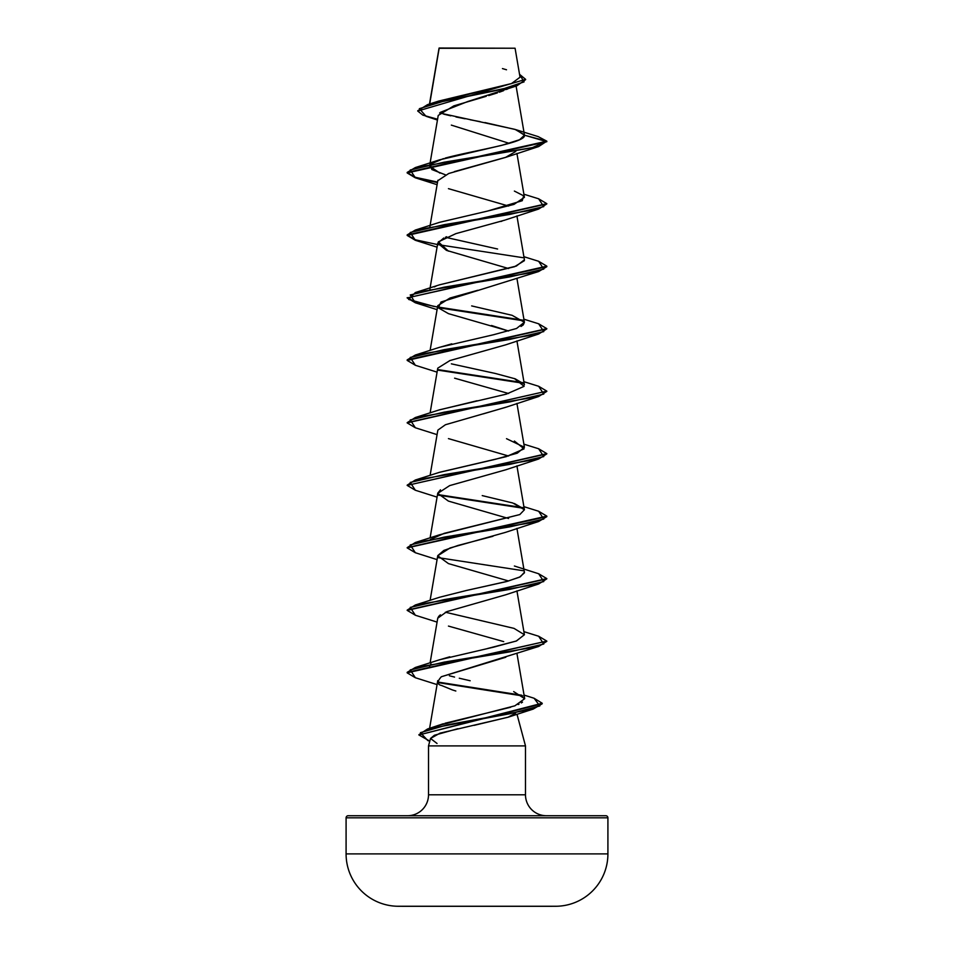 <?xml version="1.0" encoding="UTF-8"?>
<svg xmlns="http://www.w3.org/2000/svg" width="954" height="954" viewBox="0 0 954 954"><rect width="100%" height="100%" fill="white"/><g stroke="black" fill="none" stroke-linecap="round" stroke-linejoin="round"><path stroke-width="1.43" d="M398.14 906.264L555.86 906.264A52.363 52.363 0 0 0 607.913 853.902L346.087 853.902A52.363 52.363 0 0 0 398.14 906.264A13091.468 13091.468 0 0 0 404.603 906.3L549.397 906.3A13091.468 13091.468 0 0 0 555.86 906.264L398.14 906.264M439.138 48.356L429.694 103.974L439.15 48.296L515.077 48.225L439.114 48.034M346.087 853.902L346.087 817.828A2.099 2.099 0 0 1 348.174 815.73L605.826 815.73A2.099 2.099 0 0 1 607.913 817.828L346.087 817.828L346.087 853.902L607.913 853.902L607.913 817.828A2.099 2.099 0 0 0 605.826 815.73L348.174 815.73A2.099 2.099 0 0 0 346.087 817.828L607.913 817.828L607.913 853.902A52.363 52.363 0 0 1 555.86 906.264M546.427 815.73A20.952 20.952 0 0 1 525.487 794.789L525.487 745.909L516.985 714.188L525.487 745.909L428.513 745.909L525.487 745.909L525.487 794.789A20.952 20.952 0 0 0 546.427 815.73M428.513 794.789A20.952 20.952 0 0 1 407.573 815.73A20.952 20.952 0 0 0 428.513 794.789L525.487 794.789L428.513 794.789L428.513 745.909L428.513 794.789M457.813 728.713L434.392 735.26L430.516 738.456L440.032 733.149L508.017 717.241L515.554 713.187M508.267 717.146L474.198 725.338M430.516 738.456L428.513 745.909L430.516 738.456L437.039 743.464M507.886 88.829L506.479 89.473M503.581 90.666L499.371 92.216M497.416 92.872L488.734 95.579M486.218 96.306L453.818 105.87L438.232 115.434L429.896 164.16M509.281 143.362L451.337 125.117M506.014 157.231L454.39 171.601M437.862 180.282L429.896 226.647M505.715 219.837L538.652 209.045L444.23 224.667L410.232 232.478L415.348 240.289L407.179 235.435L546.797 203.929L538.652 209.045M501.971 221.137L500.862 221.495M446.71 236.747L445.399 237.284L497.594 249.006M443.765 238.023L437.755 243.175L446.46 250.365L508.613 268.539M477.799 290.278L449.99 298.03L437.755 305.674L438.387 307.939M491.525 325.493L508.601 331.026L448.452 313.639L438.303 307.82L441.01 302.001L538.652 271.532L444.218 287.154L410.232 294.965L415.348 302.776L407.179 297.922L546.821 266.679L538.652 271.532M449.99 360.517L437.755 368.161L430.099 412.927M454.605 378.178L508.601 393.513M506.121 407.155L483.344 413.845M437.922 430.075L445.423 424.745L505.548 407.37L538.652 396.518L444.23 412.14L410.232 419.951L415.348 427.762L407.179 422.896L546.821 391.14L407.203 422.634L415.348 417.518L509.77 401.896L543.768 394.085L538.652 386.275L546.821 391.14M440.474 489.831L437.755 493.146L430.099 537.901M492.979 536.279L457.968 545.473L443.848 550.434L437.755 555.633L430.099 600.4M415.384 552.748L407.179 547.882L546.821 516.639L538.652 521.492L505.548 532.356L450.026 547.978L437.743 555.788L448.452 563.599L508.601 580.986M440.414 614.853L439.734 615.354M438.9 616.105L437.755 618.12L430.099 662.887M505.811 657.234L441.344 676.744L538.652 646.478L444.23 662.1L410.232 669.911L415.348 677.722L407.179 672.856L546.821 641.1L407.179 672.343L415.348 667.478L509.77 651.856L543.768 644.045L538.652 636.235L523.901 631.643M441.619 685.509L452.315 689.909L441.619 685.509C437.063 684.531 436.98 681.609 441.344 676.744M440.843 724.551L443.455 723.716M444.981 723.263L510.652 707.248M518.117 704.541L519.012 704.135M521.289 702.943L522.506 702.132M470.155 680.751L459.279 678.222L470.155 680.751M449.382 675.79L454.557 677.066M438.947 659.977L449.775 656.805M487.673 648.47L516.257 641.04L524.426 634.744L514.015 628.376L445.387 612.229M524.45 572.817L519.453 577.218L506.264 581.63L466.578 590.443L507.301 581.344L520.312 576.8L524.426 572.257L516.925 528.373M430.349 539.535L444.23 533.334L519.811 514.564L524.426 509.758L512.787 502.996L482.235 495.603M439.234 472.409L495.245 459.327L517.283 453.174L524.426 447.271L506.514 438.685M439.162 409.946L477.072 400.752M524.235 384.188L515.243 378.845L495.472 373.503L451.361 363.844M439.15 347.459L451.779 343.845M521.003 326.471L523.281 324.873L524.426 322.297L512.095 315.309L471.658 305.912M434.249 286.939L436.038 286.14M439.4 284.876L516.317 266.071L524.426 259.798L516.925 215.926M514.385 191.074L523.639 195.808L522.243 200.722L487.542 211.072L513.967 204.406L524.426 197.311L516.925 153.427M439.925 173.127L429.574 166.068L430.349 164.601M445.113 158.137L445.756 157.947C473.899 150.362 526.501 142.766 524.462 135.182L519.62 139.713L501.84 145.33L439.615 159.831L431.005 163.945L443.479 158.602M524.462 135.182L546.821 141.18L407.179 172.424L415.348 167.558L532.022 147.775L546.821 141.18L538.175 136.601L546.821 141.18L538.652 146.558L444.23 162.18L410.232 169.991L415.348 177.802L437.433 182.572L415.205 177.754L407.179 172.936L546.821 141.693L524.462 135.182L515.792 129.637L484.966 122.565M516.102 86.11L524.438 134.86L515.053 129.398L439.627 113.001M433.915 102.877L511.416 83.63L520.037 77.214L515.077 48.225L507.802 48.201M437.445 120.049L426.009 116.269L419.366 108.673L444.063 101.088L516.722 85.896L467.758 101.529L440.295 112.369M516.722 85.896L525.63 79.635M417.733 111.022L525.642 79.373L417.733 111.022L422.837 115.124L437.576 119.238M525.642 79.373L519.536 74.305L524.068 81.889L501.387 89.473L427.547 104.642L417.757 110.759M427.547 104.642L438.625 101.1L511.797 83.487M506.514 69.773L502.448 68.581M480.101 121.635L470.274 119.787M465.051 118.785L455.964 116.96M450.765 115.828L443.693 114.134M455.833 691.006L452.315 689.909M503.712 641.613L448.452 626.086M437.743 618.192L446.842 611.633L505.548 594.843L538.652 583.979L444.23 599.601L410.232 607.424L415.348 615.235L437.075 622.103M508.601 518.499L448.487 501.112M448.404 501.088L437.731 493.385L449.656 485.61L505.548 469.857L538.652 459.005L444.23 474.627L410.232 482.438L415.348 490.249L407.179 485.395L546.797 453.889L538.652 459.005M508.601 456.012L448.452 438.613M449.692 360.624L505.548 344.883L538.652 334.019L444.23 349.653L410.232 357.464L415.348 365.275L437.075 372.143M448.44 251.14L438.315 241.875L455.929 233.623L504.916 220.124M508.601 206.052L448.452 188.653M437.755 180.723L448.75 173.485L505.548 157.41L515.78 151.459M438.22 307.689L523.663 320.818L438.22 307.689M415.384 365.275L407.179 360.409L546.797 328.903L538.652 334.019M438.22 370.176L523.651 383.305L438.22 370.176M546.797 391.39L538.652 396.518M438.22 495.15L523.651 508.291L438.22 495.15M538.652 521.492L444.218 537.114L410.232 544.925L415.348 552.736L437.075 559.616M438.22 557.649L523.651 570.778L438.22 557.649M415.384 615.235L407.179 610.369L546.797 578.863L538.652 583.979M546.797 641.35L538.652 646.478M438.22 682.623L522.84 695.979L438.22 682.623M429.801 741.139L418.901 734.962L542.206 703.766L533.25 709.06L447.414 724.813L420.416 732.684L427.821 740.566L429.789 741.175M407.203 172.674L415.658 177.372L437.528 182.071L415.658 177.372L407.203 172.674M538.628 198.802L546.821 203.667L407.179 234.911L415.348 230.045L509.77 214.423L543.768 206.613L538.652 198.802L523.901 194.211M407.203 235.173L415.658 239.859L437.528 244.558L415.658 239.859L407.203 235.173M437.922 244.629L522.995 257.687M538.616 261.289L546.821 266.154L407.179 297.922M407.203 297.66L415.658 302.358L437.528 307.045M437.922 307.116L522.995 320.174L433.641 306.353L408.658 299.449L415.348 292.544L509.77 276.922L543.768 269.111L538.652 261.289L523.901 256.698M538.616 323.776L546.821 328.641L407.179 359.885L415.348 355.031L509.782 339.409L543.768 331.598L538.652 323.788L523.901 319.185M407.203 485.133L415.348 480.005L509.77 464.383L543.768 456.572L538.652 448.762L546.821 453.627L407.179 485.395M437.922 494.589L522.995 507.647L437.922 494.589M538.616 511.249L546.821 516.114L407.203 547.62L415.348 542.504L509.77 526.882L543.768 519.071L538.652 511.249L523.901 506.657M538.616 573.736L546.821 578.601L407.203 610.107L415.348 604.991L509.782 589.369L543.768 581.558L538.652 573.748L514.385 566.008M538.628 636.223L546.821 641.1M437.922 682.05L521.826 695.239L437.922 682.05M534.061 698.245L542.206 703.241L418.901 734.962M430.337 164.601L431.852 169.538L445.387 174.797M487.542 211.072L439.615 222.318L415.348 230.045M524.39 260.669L514.564 266.703L439.615 284.805L415.348 292.544M524.414 322.213L516.543 328.486L493.456 334.759L439.615 347.292L415.348 355.031M514.385 378.535L524.104 386.346L506.24 394.157L439.615 409.791L415.348 417.518M514.385 441.034L524.104 448.845L506.24 456.656L439.615 472.278L415.348 480.005M514.385 503.521L524.247 509.186M516.925 465.886L524.426 509.758L519.811 514.564L439.615 534.765L415.348 542.504M466.578 590.443L439.615 597.252L415.348 604.991M524.414 634.672L516.519 640.945L493.433 647.206L439.615 659.751L415.348 667.478M431.005 663.865L429.538 666.309M513.681 691.59L524.676 698.698L514.898 705.817L437.445 725.779M418.913 734.699L427.511 729.011L510.426 713.628L539.821 705.948L534.097 698.256L524.056 695.072M522.995 382.661L437.922 369.603M404.603 906.3L549.397 906.3M439.055 48.153L429.491 104.034M429.813 164.696L429.574 166.068M437.755 243.175L429.896 289.145M516.925 278.413L524.426 322.297M437.755 305.674L430.099 350.44M516.925 340.9L524.426 384.796M516.925 403.387L524.426 447.271M437.755 430.648L430.099 475.414M516.925 590.86L524.426 634.744M516.925 653.347L524.652 698.519M437.755 680.607L429.598 728.331M538.199 136.613L515.792 129.637M508.017 717.241L533.25 709.06M437.075 684.602L415.348 677.722M437.075 497.129L415.348 490.249M437.075 434.642L415.348 427.762M437.075 309.656L415.348 302.776M437.075 247.169L415.348 240.289M437.075 184.682L415.348 177.802M505.548 157.41L538.652 146.558M439.615 159.831L415.348 167.558M523.901 381.683L538.652 386.275M523.901 444.17L538.652 448.762M439.949 724.861L427.511 729.011"/></g></svg>
